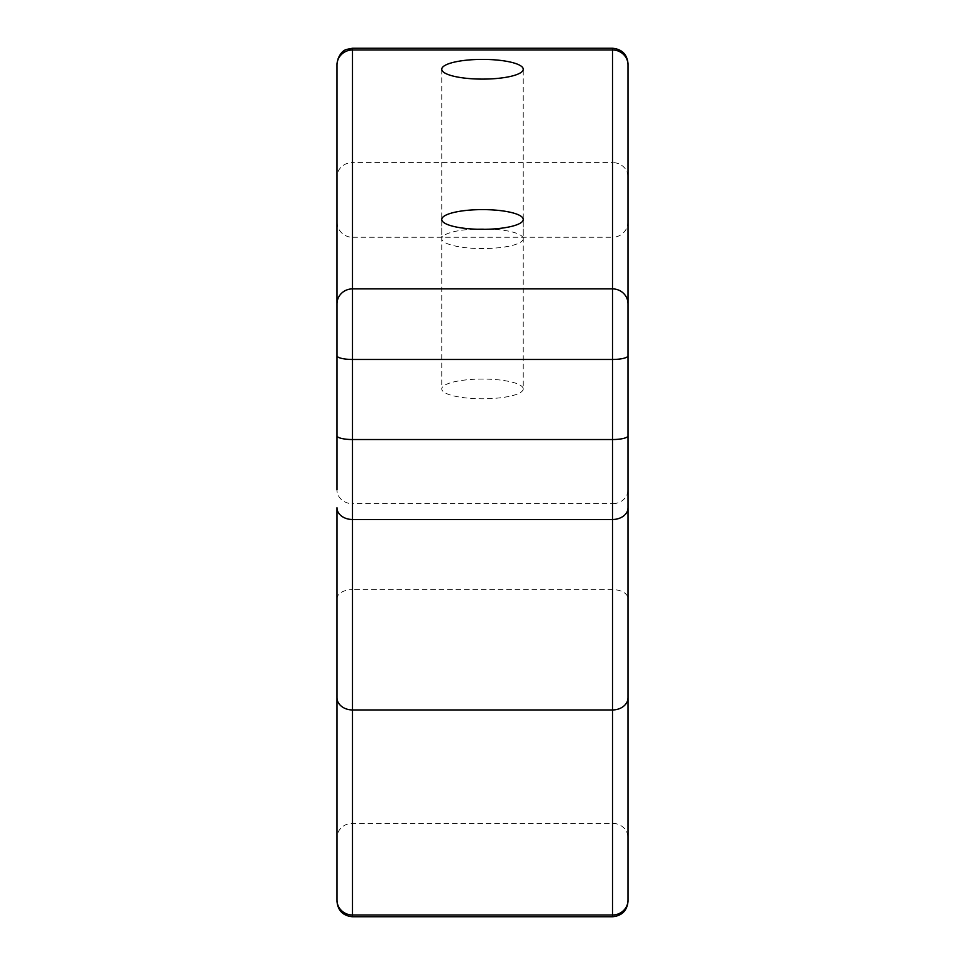 <?xml version="1.0" encoding="UTF-8"?>
<svg xmlns="http://www.w3.org/2000/svg" width="965" height="965" viewBox="0 0 965 965"><rect width="100%" height="100%" fill="white"/><g stroke="black" fill="none" stroke-linecap="round" stroke-linejoin="round"><path stroke-width="0.72" stroke-dasharray="4.83 3.62" d="M336.966 221.745A15.524 15.512 0 0 0 352.49 237.269L352.49 503.718L612.51 503.718L612.51 237.269L352.49 237.269L352.49 162.578A15.524 14.354 0 0 0 336.966 176.933L336.966 489.834A15.524 13.884 0 0 0 352.49 503.718L352.49 589.615A15.524 9.023 0 0 0 336.966 598.638L336.966 507.747M523.247 388.931A40.747 9.855 180 0 1 482.5 398.786A40.747 9.855 180 0 1 441.753 388.931A40.747 9.855 180 0 1 482.5 379.064A40.747 9.855 180 0 1 523.247 388.931L523.247 219.477M523.247 238.705A40.747 9.855 180 0 1 482.5 248.56A40.747 9.855 180 0 1 441.753 238.705A40.747 9.855 180 0 1 482.5 228.85A40.747 9.855 180 0 1 523.247 238.705L523.247 69.251M441.753 219.477L441.753 388.931M441.753 69.251L441.753 238.705M336.966 900.031L336.966 837.704A15.524 14.366 0 0 1 352.49 823.338L612.51 823.338A15.524 14.366 180 0 1 628.034 837.704L628.034 900.031M336.966 176.933L336.966 63.799A15.524 15.512 0 0 1 352.49 48.286L352.49 48.25M352.49 916.75L352.49 589.615L612.51 589.615A15.524 9.023 180 0 1 628.034 598.638L628.034 837.704M628.034 598.638L628.034 176.933A15.524 14.354 180 0 0 612.51 162.578L612.51 237.269A15.524 15.512 180 0 0 628.034 221.745M628.034 63.799A15.524 15.512 180 0 0 612.51 48.286L612.51 162.578L352.49 162.578L352.49 48.286L612.51 48.25M612.51 916.75L612.51 503.718A15.524 13.884 180 0 0 628.034 489.834"/><path stroke-width="1.45" d="M336.966 63.799L336.966 65.041A15.524 15.066 0 0 1 352.49 49.975L612.51 49.975L612.51 48.25C621.942 49.167 627.117 54.342 628.034 63.774L628.034 65.041A15.524 15.066 180 0 0 612.51 49.975L612.51 359.463L352.49 359.463A15.524 3.751 180 0 1 336.966 355.699L336.966 65.041M336.966 303.951A15.524 15.066 0 0 1 352.49 288.885L352.49 439.533A15.524 3.751 180 0 1 336.966 435.77L336.966 489.834M523.247 219.477A40.747 9.855 180 0 1 482.5 229.332A40.747 9.855 180 0 1 441.753 219.477A40.747 9.855 180 0 1 482.5 209.61A40.747 9.855 180 0 1 523.247 219.477M523.247 69.251A40.747 9.855 180 0 1 482.5 79.106A40.747 9.855 180 0 1 441.753 69.251A40.747 9.855 180 0 1 482.5 59.396A40.747 9.855 180 0 1 523.247 69.251M336.966 598.638L336.966 837.704M336.966 697.659A15.524 12.304 180 0 0 352.49 709.95L352.49 915.001A15.524 14.97 180 0 1 336.966 900.031L336.966 507.747A15.524 11.749 180 0 0 352.49 519.496L352.49 709.95L612.51 709.95L612.51 916.75C621.942 915.833 627.117 910.658 628.034 901.226L628.034 900.031L628.034 901.226M336.966 435.77L336.966 355.699M628.034 176.933L628.034 63.774M628.034 355.699A15.524 3.751 0 0 1 612.51 359.463L612.51 519.496L352.49 519.496L352.49 439.533L612.51 439.533A15.524 3.751 0 0 0 628.034 435.77L628.034 65.041M628.034 435.77L628.034 900.031A15.524 14.97 0 0 1 612.51 915.001L352.49 915.001L352.49 916.75L612.51 916.75M336.966 63.774C339.451 49.878 347.376 49.396 346.544 49.432L352.49 48.25L352.49 288.885L612.51 288.885A15.524 15.066 180 0 1 628.034 303.951M628.034 697.659A15.524 12.304 0 0 1 612.51 709.95L612.51 519.496A15.524 11.749 0 0 0 628.034 507.747M352.49 48.25L612.51 48.25M352.49 916.75C343.058 915.833 337.883 910.658 336.966 901.226"/></g></svg>
